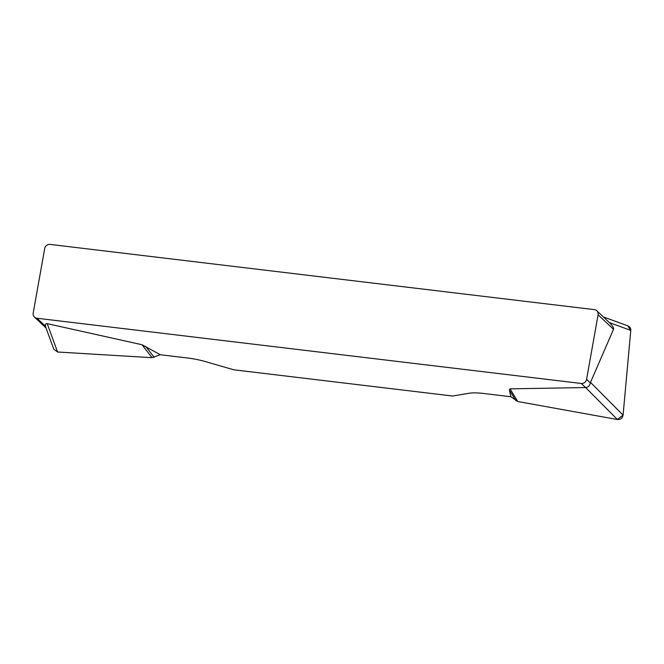 <?xml version="1.0" encoding="UTF-8"?>
<svg xmlns="http://www.w3.org/2000/svg" width="664" height="664" viewBox="0 0 664 664"><rect width="100%" height="100%" fill="white"/><g stroke="black" fill="none" stroke-linecap="round" stroke-linejoin="round"><path stroke-width="1" d="M46.007 327.925L34.486 317.11A4.781 4.49 -46.8 0 1 33.2 313.084L44.704 248.477A4.781 4.49 -46.8 0 1 50.082 244.41L594.355 309.632A4.781 4.49 -46.8 0 1 596.803 310.76L608.88 322.098M34.486 317.11A4.781 4.49 -46.8 0 0 36.935 318.239L45.517 326.298C45.127 324.256 45.691 323.376 47.21 323.65L142.054 344.749L160.29 354.734L152.039 357.688L57.577 352.003L53.792 349.214M628.011 325.916C629.937 326.746 630.858 328.24 630.783 330.398L623.089 415.124C622.425 418.229 620.541 419.698 617.42 419.523L517.762 401.512L510.882 396.748L483.882 393.511A23.887 4.606 -169.9 0 0 469.506 393.204L452.582 396.018L233.869 369.806L205.126 361.523A23.887 4.606 -169.9 0 0 187.29 357.971L160.29 354.734M510.882 396.748L509.371 390L510.06 388.847L585.606 387.552C588.047 387.394 589.632 385.859 590.371 382.954L590.504 382.381L623.089 415.124M36.935 318.239L581.199 383.46A4.781 4.49 -46.8 0 0 586.578 379.393L590.371 382.954M45.517 326.298L45.758 327.194M608.905 322.131L609.386 322.588C612.565 325.742 613.943 327.974 613.519 329.278L590.504 382.381M613.519 329.278L598.09 314.794L586.578 379.393M598.09 314.794A4.781 4.49 -46.8 0 0 596.803 310.76M627.712 325.808L630.775 330.431L623.089 415.083L617.395 419.515L517.762 401.512L510.06 388.847M515.853 400.658L509.371 390M152.039 357.688L142.054 344.749M154.156 357.315L145.756 346.425M585.565 387.552L581.199 383.46M617.42 419.523L585.606 387.552M630.783 330.398L609.386 322.588M47.21 323.65L57.577 352.003M627.961 325.899L603.352 316.911M53.776 349.164L45.7 327.086"/></g></svg>
